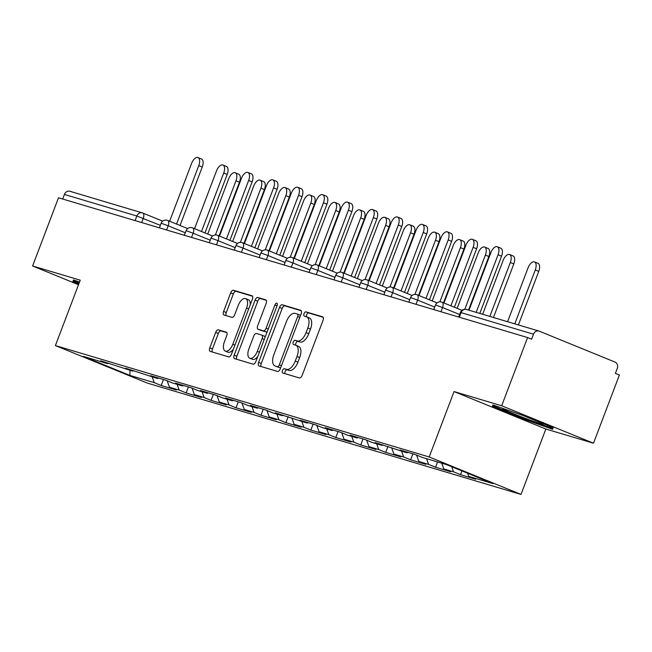<?xml version="1.0" encoding="UTF-8"?>
<svg xmlns="http://www.w3.org/2000/svg" width="652" height="652" viewBox="0 0 652 652"><rect width="100%" height="100%" fill="white"/><g stroke="black" fill="none" stroke-linecap="round" stroke-linejoin="round"><path stroke-width="0.98" d="M282.455 370.523A2.29 1.141 -67.8 0 0 282.691 372.977A2.29 1.141 -67.8 0 0 282.74 372.993L299.415 377.964A3.276 1.63 -67.8 0 0 302.145 375.373L323.05 320.344A3.276 1.63 -67.8 0 0 322.716 316.848A3.276 1.63 -67.8 0 0 322.642 316.823L305.967 311.852A2.29 1.141 -67.8 0 0 304.052 313.661A2.29 1.141 -67.8 0 0 304.288 316.114A2.29 1.141 -67.8 0 0 304.337 316.13L306.497 316.774A10.473 5.224 -67.8 0 1 306.742 316.856A10.473 5.224 -67.8 0 1 307.801 328.054L306.065 332.642A10.473 5.224 -67.8 0 1 297.32 340.923L295.169 340.279A2.29 1.141 -67.8 0 0 293.253 342.096A2.29 1.141 -67.8 0 0 293.49 344.541A2.29 1.141 -67.8 0 0 293.539 344.566L295.698 345.201A10.473 5.224 -67.8 0 1 295.943 345.291A10.473 5.224 -67.8 0 1 297.002 356.481L295.258 361.069A10.473 5.224 -67.8 0 1 286.521 369.358L284.37 368.714A2.29 1.141 -67.8 0 0 282.455 370.523M298.372 346.293A10.473 5.224 -67.8 0 1 298.616 346.383A10.473 5.224 -67.8 0 1 299.684 357.573L297.94 362.162A10.473 5.224 -67.8 0 1 289.203 370.45L287.043 369.806A2.29 1.141 -67.8 0 0 285.128 371.616A2.29 1.141 -67.8 0 0 284.989 373.661M323.18 317.271L308.64 312.944A2.29 1.141 -67.8 0 0 306.733 314.753A2.29 1.141 -67.8 0 0 306.587 316.807M309.178 317.866A10.473 5.224 -67.8 0 1 309.415 317.948A10.473 5.224 -67.8 0 1 310.482 329.146L308.738 333.734A10.473 5.224 -67.8 0 1 300.002 342.015L297.842 341.371A2.29 1.141 -67.8 0 0 295.935 343.188A2.29 1.141 -67.8 0 0 295.788 345.234M218.387 329.822A3.276 1.63 -67.8 0 0 215.657 332.414L209.789 347.85A3.276 1.63 -67.8 0 0 210.123 351.346A3.276 1.63 -67.8 0 0 210.197 351.379L228.713 356.897A3.276 1.63 -67.8 0 0 231.444 354.305L252.348 299.276A3.276 1.63 -67.8 0 0 252.014 295.78A3.276 1.63 -67.8 0 0 251.941 295.755L233.424 290.238A3.276 1.63 -67.8 0 0 230.694 292.821L223.612 311.469A3.276 1.63 -67.8 0 0 223.946 314.973A3.276 1.63 -67.8 0 0 224.019 314.998L231.941 317.361A3.276 1.63 -67.8 0 0 234.671 314.769L238.184 305.519A8.753 4.368 -67.8 0 1 245.69 298.665A8.753 4.368 -67.8 0 1 246.578 308.021L232.821 344.248A8.753 4.368 -67.8 0 1 225.315 351.102A8.753 4.368 -67.8 0 1 224.427 341.746L226.717 335.707A3.276 1.63 -67.8 0 0 226.383 332.21A3.276 1.63 -67.8 0 0 226.309 332.186L218.387 329.822L221.061 330.914A3.276 1.63 -67.8 0 0 218.33 333.506L212.47 348.942A3.276 1.63 -67.8 0 0 212.34 352.015M454.045 391.567L545.846 429.024L593.491 443.221L501.681 405.764L454.045 391.567L429.195 456.971L55.396 345.584L80.245 280.181L32.6 265.983L58.509 197.776L527.59 337.557L531.608 339.195L533.499 334.207L461.078 312.626L459.334 317.214M501.681 405.764L527.59 337.557M258.599 362.398A3.276 1.63 -67.8 0 0 258.925 365.894A3.276 1.63 -67.8 0 0 259.007 365.919L277.524 371.436A3.276 1.63 -67.8 0 0 280.254 368.845L301.159 313.824A3.276 1.63 -67.8 0 0 300.825 310.319A3.276 1.63 -67.8 0 0 300.751 310.295L282.226 304.777A3.276 1.63 -67.8 0 0 279.496 307.369L258.599 362.398L261.273 363.49A3.276 1.63 -67.8 0 0 261.142 366.554M253.123 364.166L234.598 358.649A3.276 1.63 -67.8 0 1 234.524 358.624A3.276 1.63 -67.8 0 1 234.19 355.12L255.095 300.099A3.276 1.63 -67.8 0 1 257.825 297.508L265.755 299.871A3.276 1.63 -67.8 0 1 265.829 299.896A3.276 1.63 -67.8 0 1 266.163 303.392L257.687 325.707A3.276 1.63 -67.8 0 0 258.013 329.211A3.276 1.63 -67.8 0 0 258.094 329.236L263.351 330.8A3.276 1.63 -67.8 0 0 266.081 328.209L274.908 304.981A2.29 1.141 -67.8 0 1 276.872 303.18A2.29 1.141 -67.8 0 1 277.1 305.633L255.853 361.575A3.276 1.63 -67.8 0 1 253.123 364.166M429.195 456.971L521.005 494.428L147.205 383.042L55.396 345.584M163.473 379.513L161.207 385.495L176.39 390.018L169.43 387.182L167.156 380.76M161.207 385.495L154.247 382.651L129.862 375.389L83.293 356.383L107.67 363.653L100.718 360.809L132.617 371.086L125.657 368.241L157.556 378.519L150.596 375.674L165.787 380.206L172.747 383.042L182.495 385.951L175.535 383.107L190.726 387.63L197.686 390.475L207.434 393.376L200.482 390.54L215.665 395.063L222.625 397.907L232.381 400.809L225.421 397.973L240.612 402.496L247.564 405.34L257.32 408.242L250.36 405.405L265.551 409.929L272.512 412.773L282.259 415.674L275.299 412.838L307.206 423.107L300.246 420.271L315.429 424.794L322.39 427.63L332.145 430.54L325.185 427.704L340.377 432.227L347.329 435.063L357.084 437.973L350.124 435.128L365.316 439.66L372.276 442.496L382.023 445.406L375.063 442.561L406.97 452.838L400.01 449.994L415.194 454.526L422.154 457.362L446.538 464.623L493.108 483.629L468.731 476.367L467.614 473.23M461.934 470.907L460.499 474.68L475.683 479.204L468.731 476.367M460.499 474.68L453.539 471.836L443.784 468.935L441.754 463.197M437.565 461.95L435.56 467.248L450.744 471.771L443.784 468.935M435.56 467.248L428.6 464.403L418.845 461.502L416.563 455.08M412.887 453.833L410.613 459.815L425.805 464.338L418.845 461.502M410.613 459.815L403.653 456.971L393.906 454.069L391.624 447.647M387.948 446.4L385.674 452.382L400.866 456.905L393.906 454.069M385.674 452.382L378.714 449.546L368.967 446.636L366.685 440.214M363.001 438.967L360.735 444.949L375.919 449.472L368.967 446.636M360.735 444.949L353.775 442.113L344.02 439.203L341.746 432.781M338.062 431.534L335.796 437.516L350.98 442.04L344.02 439.203M335.796 437.516L328.836 434.68L319.081 431.771L316.799 425.357M313.123 424.11L310.849 430.084L326.041 434.615L319.081 431.771M310.849 430.084L303.889 427.247L294.142 424.338L291.86 417.924M288.184 416.677L285.91 422.651L301.102 427.182L294.142 424.338M285.91 422.651L278.95 419.815L269.195 416.905L266.921 410.491M263.237 409.244L260.971 415.218L276.155 419.749L269.195 416.905M260.971 415.218L254.011 412.382L244.255 409.472L241.982 403.058M238.298 401.811L236.024 407.793L251.216 412.317L244.255 409.472M236.024 407.793L229.072 404.949L219.316 402.048L217.035 395.625M213.359 394.378L211.085 400.361L226.277 404.884L219.316 402.048M211.085 400.361L204.125 397.516L194.377 394.615L192.095 388.193M188.42 386.946L186.146 392.928L201.338 397.451L194.377 394.615M186.146 392.928L179.186 390.083L169.43 387.182M133.546 370.597L132.617 371.086M179.186 390.083L177.148 384.354M158.485 378.03L157.556 378.519M204.125 397.516L202.096 391.787M183.432 385.462L182.495 385.951M229.072 404.949L227.035 399.22M208.371 392.895L207.434 393.376M254.011 412.382L251.974 406.652M233.31 400.32L232.381 400.809M278.95 419.815L276.913 414.085M258.249 407.753L257.32 408.242M303.889 427.247L301.86 421.518M283.196 415.185L282.259 415.674M328.836 434.68L326.799 428.951M308.135 422.618L307.206 423.107M353.775 442.113L351.738 436.375M333.074 430.051L332.145 430.54M378.714 449.546L376.677 443.808M358.013 437.484L357.084 437.973M403.653 456.971L401.624 451.241M382.96 444.917L382.023 445.406M428.6 464.403L426.563 458.674M407.899 452.349L406.97 452.838M453.539 471.836L451.73 466.742M593.491 443.221L619.4 375.014L615.382 373.376L617.281 368.396A5.004 4.328 106.6 0 0 615.04 362.08L539.294 331.175A5.004 4.328 106.6 0 0 538.943 331.053A5.004 4.328 106.6 0 0 533.499 334.207M32.6 265.983L78.517 284.72M62.673 199.015L64.418 194.435A5.004 4.328 -73.4 0 1 69.862 191.272L142.283 212.862A5.004 4.328 -73.4 0 1 142.633 212.976A5.004 2.494 112.2 0 1 142.747 213.017A5.004 2.494 112.2 0 1 143.253 218.363L141.663 222.552M545.846 429.024L521.005 494.428M108.607 363.164L107.67 363.653M154.247 382.651L152.209 376.921M129.862 375.389L130.009 370.303M552.627 429.277L553.149 427.793L523.32 415.617L492.985 404.941L492.464 406.424L522.293 418.592L552.627 429.277M79.528 282.063L73.456 279.928L72.942 281.419L78.859 283.832M301.289 310.751L284.908 305.87A3.276 1.63 -67.8 0 0 282.177 308.461L261.273 363.49M277.418 366.644A2.29 1.141 -67.8 0 0 279.333 364.835L297.679 316.53A2.29 1.141 -67.8 0 0 297.451 314.077A2.29 1.141 -67.8 0 0 297.393 314.06L295.12 313.384A10.473 5.224 -67.8 0 0 286.383 321.672L273.84 354.688A10.473 5.224 -67.8 0 0 274.908 365.878A10.473 5.224 -67.8 0 0 275.144 365.968L280.099 367.736A2.29 1.141 -67.8 0 0 280.71 367.638M300.499 315.56A2.29 1.141 -67.8 0 0 300.124 315.169A2.29 1.141 -67.8 0 0 300.075 315.152L297.499 314.101M277.353 366.864A10.473 5.224 -67.8 0 0 277.581 366.97A10.473 5.224 -67.8 0 0 277.825 367.06L275.144 365.968M280.099 367.736L277.825 367.06M266.293 300.319L260.507 298.6A3.276 1.63 -67.8 0 0 257.776 301.191L236.872 356.212A3.276 1.63 -67.8 0 0 236.741 359.285M260.621 330.262A3.276 1.63 -67.8 0 0 260.694 330.303A3.276 1.63 -67.8 0 0 260.767 330.328L266.024 331.892A3.276 1.63 -67.8 0 0 267.271 331.501M248.885 348.869A8.753 4.368 -67.8 0 0 249.773 358.225A8.753 4.368 -67.8 0 0 257.279 351.371L262.128 338.608A3.276 1.63 -67.8 0 0 261.794 335.104A3.276 1.63 -67.8 0 0 261.721 335.079L256.464 333.514A3.276 1.63 -67.8 0 0 253.734 336.106L248.885 348.869M249.773 358.225L252.454 359.317A8.753 4.368 -67.8 0 0 257.801 356.432M265.128 337.149A3.276 1.63 -67.8 0 0 264.476 336.196A3.276 1.63 -67.8 0 0 264.402 336.171L261.868 335.144M226.847 332.642L221.061 330.914M225.315 351.102L227.988 352.194A8.753 4.368 -67.8 0 0 233.343 349.317M250.254 304.794A8.753 4.368 -67.8 0 0 248.371 299.757L245.69 298.665M252.479 296.212L236.097 291.33A3.276 1.63 -67.8 0 0 233.367 293.913L226.285 312.561A3.276 1.63 -67.8 0 0 226.154 315.633M551.942 428.274L552.26 427.427L551.942 428.274L522.545 417.924L522.293 418.592M493.026 404.957L492.464 406.424M73.505 279.944L72.942 281.419M534.501 261.933L537.981 263.351A7.506 3.741 112.2 0 1 538.748 271.371L535.268 269.952A7.506 3.741 -67.8 0 0 534.501 261.933A7.506 3.741 -67.8 0 0 528.071 267.809L507.598 321.713M514.787 323.857L535.268 269.952M518.397 324.932L538.748 271.371M497.297 246.758L500.777 248.176A7.506 3.741 112.2 0 1 501.543 256.195L498.063 254.777A7.506 3.741 -67.8 0 0 497.297 246.758A7.506 3.741 -67.8 0 0 490.866 252.626L468.992 310.213M501.543 256.195L479.799 313.433M498.063 254.777L476.188 312.357M505.455 409.326A21.679 0.921 -159.2 0 0 502.855 408.747A21.679 0.921 -159.2 0 0 516.783 415.047A21.679 0.921 -159.2 0 0 540.443 423.58A21.679 0.921 -159.2 0 0 543.271 424.102A21.679 0.921 -159.2 0 0 540.94 422.814M522.545 417.924L493.646 406.139L493.947 405.275M79.112 283.164L74.124 281.126L74.418 280.27M509.562 254.5L513.043 255.926A7.506 3.741 112.2 0 1 513.809 263.938L510.329 262.52A7.506 3.741 -67.8 0 0 509.562 254.5A7.506 3.741 -67.8 0 0 503.132 260.376L482.651 314.28M489.848 316.424L510.329 262.52M493.458 317.5L513.809 263.938M484.623 247.067L488.103 248.493A7.506 3.741 112.2 0 1 488.861 256.513L485.381 255.087A7.506 3.741 -67.8 0 0 484.623 247.067A7.506 3.741 -67.8 0 0 478.193 252.943L457.142 308.363M464.803 309.276L485.381 255.087M468.519 310.067L488.861 256.513M459.676 239.643L463.156 241.061A7.506 3.741 112.2 0 1 463.922 249.08L460.442 247.654A7.506 3.741 -67.8 0 0 459.676 239.643A7.506 3.741 -67.8 0 0 453.246 245.511L432.194 300.931M439.864 301.843L460.442 247.654M443.515 302.805L463.922 249.08M434.737 232.21L438.217 233.628A7.506 3.741 112.2 0 1 438.983 241.647L435.503 240.229A7.506 3.741 -67.8 0 0 434.737 232.21A7.506 3.741 -67.8 0 0 428.307 238.078L407.255 293.498M414.916 294.411L435.503 240.229M418.576 295.372L438.983 241.647M409.798 224.777L413.278 226.195A7.506 3.741 112.2 0 1 414.044 234.215L410.564 232.797A7.506 3.741 -67.8 0 0 409.798 224.777A7.506 3.741 -67.8 0 0 403.368 230.653L382.317 286.065M389.977 286.978L410.564 232.797M393.629 287.94L414.044 234.215M472.358 239.325L475.838 240.743A7.506 3.741 112.2 0 1 476.604 248.762L473.124 247.344A7.506 3.741 -67.8 0 0 472.358 239.325A7.506 3.741 -67.8 0 0 465.927 245.201L443.971 302.993M476.604 248.762L454.387 307.239M473.124 247.344L450.907 305.821M447.419 231.892L450.899 233.31A7.506 3.741 112.2 0 1 451.657 241.33L448.177 239.912A7.506 3.741 -67.8 0 0 447.419 231.892A7.506 3.741 -67.8 0 0 440.988 237.768L419.032 295.56M451.657 241.33L429.448 299.806M448.177 239.912L425.968 298.388M422.48 224.459L425.96 225.877A7.506 3.741 112.2 0 1 426.718 233.897L423.238 232.479A7.506 3.741 -67.8 0 0 422.48 224.459A7.506 3.741 -67.8 0 0 416.041 230.335L394.093 288.127M426.718 233.897L404.501 292.381M423.238 232.479L401.021 290.955M397.533 217.026L401.013 218.444A7.506 3.741 112.2 0 1 401.779 226.464L398.299 225.046A7.506 3.741 -67.8 0 0 397.533 217.026A7.506 3.741 -67.8 0 0 391.102 222.902L369.146 280.694M401.779 226.464L379.562 284.948M398.299 225.046L376.082 283.522M372.594 209.594L376.074 211.012A7.506 3.741 112.2 0 1 376.84 219.031L373.36 217.613A7.506 3.741 -67.8 0 0 372.594 209.594A7.506 3.741 -67.8 0 0 366.163 215.47L344.207 273.261M376.84 219.031L354.623 277.516M373.36 217.613L351.143 276.098M384.859 217.344L388.339 218.762A7.506 3.741 112.2 0 1 389.097 226.782L385.617 225.364A7.506 3.741 -67.8 0 0 384.859 217.344A7.506 3.741 -67.8 0 0 378.429 223.22L357.377 278.632M365.038 279.545L385.617 225.364M368.69 280.507L389.097 226.782M347.655 202.161L351.135 203.579A7.506 3.741 112.2 0 1 351.893 211.598L348.412 210.18A7.506 3.741 -67.8 0 0 347.655 202.161A7.506 3.741 -67.8 0 0 341.224 208.037L319.268 265.829M351.893 211.598L329.684 270.083M348.412 210.18L326.204 268.665M359.912 209.911L363.392 211.329A7.506 3.741 112.2 0 1 364.158 219.349L360.678 217.931A7.506 3.741 -67.8 0 0 359.912 209.911A7.506 3.741 -67.8 0 0 353.482 215.788L332.43 271.208M340.099 272.112L360.678 217.931M343.751 273.074L364.158 219.349M322.716 194.728L326.187 196.154A7.506 3.741 112.2 0 1 326.954 204.166L323.473 202.748A7.506 3.741 -67.8 0 0 322.716 194.728A7.506 3.741 -67.8 0 0 316.277 200.604L294.329 258.404M326.954 204.166L304.737 262.65M323.473 202.748L301.257 261.232M334.973 202.479L338.453 203.897A7.506 3.741 112.2 0 1 339.219 211.916L335.739 210.498A7.506 3.741 -67.8 0 0 334.973 202.479A7.506 3.741 -67.8 0 0 328.543 208.355L307.491 263.775M315.152 264.679L335.739 210.498M318.812 265.641L339.219 211.916M297.768 187.295L301.248 188.721A7.506 3.741 112.2 0 1 302.015 196.741L298.534 195.315A7.506 3.741 -67.8 0 0 297.768 187.295A7.506 3.741 -67.8 0 0 291.338 193.171L269.382 250.971M302.015 196.741L279.798 255.217M298.534 195.315L276.318 253.799M310.034 195.046L313.514 196.464A7.506 3.741 112.2 0 1 314.272 204.483L310.8 203.065A7.506 3.741 -67.8 0 0 310.034 195.046A7.506 3.741 -67.8 0 0 303.604 200.922L282.552 256.342M290.213 257.247L310.8 203.065M293.865 258.216L314.272 204.483M272.829 179.87L276.309 181.289A7.506 3.741 112.2 0 1 277.076 189.308L273.595 187.882A7.506 3.741 -67.8 0 0 272.829 179.87A7.506 3.741 -67.8 0 0 266.399 185.738L244.443 243.538M277.076 189.308L254.859 247.784M273.595 187.882L251.379 246.366M285.095 187.613L288.575 189.031A7.506 3.741 112.2 0 1 289.333 197.051L285.853 195.633A7.506 3.741 -67.8 0 0 285.095 187.613A7.506 3.741 -67.8 0 0 278.665 193.489L257.613 248.909M265.274 249.814L285.853 195.633M268.926 250.784L289.333 197.051M247.89 172.438L251.37 173.856A7.506 3.741 112.2 0 1 252.128 181.875L248.648 180.457A7.506 3.741 -67.8 0 0 247.89 172.438A7.506 3.741 -67.8 0 0 241.46 178.306L219.504 236.105M252.128 181.875L229.92 240.352M248.648 180.457L226.44 238.934M260.148 180.18L263.628 181.606A7.506 3.741 112.2 0 1 264.394 189.618L260.914 188.2A7.506 3.741 -67.8 0 0 260.148 180.18A7.506 3.741 -67.8 0 0 253.718 186.056L232.666 241.476M240.335 242.389L260.914 188.2M243.987 243.351L264.394 189.618M222.951 165.005L226.423 166.423A7.506 3.741 112.2 0 1 227.189 174.443L223.709 173.024A7.506 3.741 -67.8 0 0 222.951 165.005A7.506 3.741 -67.8 0 0 216.513 170.881L194.565 228.673M227.189 174.443L204.972 232.919M223.709 173.024L201.492 231.501M235.209 172.747L238.689 174.174A7.506 3.741 112.2 0 1 239.455 182.193L235.975 180.767A7.506 3.741 -67.8 0 0 235.209 172.747A7.506 3.741 -67.8 0 0 228.779 178.624L207.727 234.044M215.388 234.956L235.975 180.767M219.039 235.918L239.455 182.193M198.004 157.572L201.484 158.99A7.506 3.741 112.2 0 1 202.25 167.01L198.77 165.592A7.506 3.741 -67.8 0 0 198.004 157.572A7.506 3.741 -67.8 0 0 191.574 163.448L169.618 221.24M202.25 167.01L180.034 225.486M198.77 165.592L176.553 224.068M466.865 309.594A5.004 4.328 106.6 0 0 466.522 309.472A5.004 4.328 106.6 0 0 461.078 312.626L460.418 312.487A5.004 5.004 0 0 1 466.522 309.472L538.943 331.053M142.861 213.074L162.69 221.167M135.103 220.596L136.838 216.016L64.418 194.435M160.351 225.339L136.838 216.016A5.004 4.328 -73.4 0 1 142.283 212.862A5.004 5.004 0 0 1 142.747 213.017L162.698 221.158M459.644 314.525L442.545 307.548L440.956 311.737M436.139 305.193L442.545 307.548A5.004 2.494 112.2 0 0 442.04 302.202A5.004 5.004 0 0 0 435.471 305.063L436.139 305.193M441.926 302.161A5.004 2.494 112.2 0 1 442.04 302.202L461.991 310.344M434.705 307.092L417.606 300.116L416.017 304.305M409.758 299.659L392.667 292.683L391.078 296.872M384.819 292.226L367.728 285.25L366.131 289.447M359.88 284.794L342.781 277.825L341.192 282.014M334.941 277.361L317.842 270.393L316.253 274.582M309.993 269.936L292.903 262.96L291.314 267.149M285.054 262.503L267.964 255.527L266.366 259.716M260.115 255.071L243.017 248.094L241.427 252.283M235.176 247.638L218.078 240.661L216.488 244.85M210.229 240.205L193.139 233.229L191.549 237.418M185.29 232.772L168.2 225.796L166.602 229.985M411.192 297.768L417.606 300.116A5.004 2.494 112.2 0 0 417.101 294.769A5.004 5.004 0 0 0 410.532 297.63L411.192 297.768M416.987 294.728A5.004 2.494 112.2 0 1 417.101 294.769L437.052 302.911M386.253 290.336L392.667 292.683A5.004 2.494 112.2 0 0 392.162 287.336A5.004 5.004 0 0 0 385.593 290.197L386.253 290.336M392.039 287.296A5.004 2.494 112.2 0 1 392.162 287.336L412.105 295.478M361.314 282.903L367.728 285.25A5.004 2.494 112.2 0 0 367.215 279.912A5.004 5.004 0 0 0 360.654 282.764L361.314 282.903M367.1 279.871A5.004 2.494 112.2 0 1 367.215 279.912L387.166 288.045M336.375 275.47L342.781 277.825A5.004 2.494 112.2 0 0 342.276 272.479A5.004 5.004 0 0 0 335.707 275.331L336.375 275.47M342.161 272.438A5.004 2.494 112.2 0 1 342.276 272.479L362.227 280.613M311.428 268.037L317.842 270.393A5.004 2.494 112.2 0 0 317.337 265.046A5.004 5.004 0 0 0 310.768 267.899L311.428 268.037M317.222 265.005A5.004 2.494 112.2 0 1 317.337 265.046L337.288 273.18M286.489 260.604L292.903 262.96A5.004 2.494 112.2 0 0 292.398 257.613A5.004 5.004 0 0 0 285.829 260.466L286.489 260.604M292.275 257.573A5.004 2.494 112.2 0 1 292.398 257.613L312.341 265.755M261.55 253.172L267.964 255.527A5.004 2.494 112.2 0 0 267.45 250.181A5.004 5.004 0 0 0 260.89 253.033L261.55 253.172M267.336 250.14A5.004 2.494 112.2 0 1 267.45 250.181L287.402 258.322M236.611 245.739L243.017 248.094A5.004 2.494 112.2 0 0 242.511 242.748A5.004 5.004 0 0 0 235.942 245.6L236.611 245.739M242.397 242.707A5.004 2.494 112.2 0 1 242.511 242.748L262.463 250.89M211.664 238.306L218.078 240.661A5.004 2.494 112.2 0 0 217.572 235.315A5.004 5.004 0 0 0 211.003 238.167L211.664 238.306M217.458 235.274A5.004 2.494 112.2 0 1 217.572 235.315L237.515 243.457M186.725 230.873L193.139 233.229A5.004 2.494 112.2 0 0 192.625 227.882A5.004 5.004 0 0 0 186.065 230.743L186.725 230.873M192.511 227.841A5.004 2.494 112.2 0 1 192.625 227.882L212.576 236.024M161.786 223.449L168.2 225.796A5.004 2.494 112.2 0 0 167.686 220.449A5.004 5.004 0 0 0 161.125 223.31L161.786 223.449M167.572 220.409A5.004 2.494 112.2 0 1 167.686 220.449L187.637 228.591M289.203 370.45L286.521 369.358M297.94 362.162L295.258 361.069M299.684 357.573L297.002 356.481M297.842 341.371L295.169 340.279M300.002 342.015L297.32 340.923M308.738 333.734L306.065 332.642M310.482 329.146L307.801 328.054M308.64 312.944L305.967 311.852M287.043 369.806L284.37 368.714M282.177 308.461L279.496 307.369M284.908 305.87L282.226 304.777M281.452 365.699L279.333 364.835M299.798 317.394L297.679 316.53M236.872 356.212L234.19 355.12M257.776 301.191L255.095 300.099M260.507 298.6L257.825 297.508M260.767 330.328L258.094 329.236M266.024 331.892L263.351 330.8M268.2 329.073L266.081 328.209M277.018 305.845L274.908 304.981M259.398 352.235L257.279 351.371M264.247 339.472L262.128 338.608M234.94 345.112L232.821 344.248M248.697 308.885L246.578 308.021M226.285 312.561L223.612 311.469M233.367 293.913L230.694 292.821M236.097 291.33L233.424 290.238M212.47 348.942L209.789 347.85M218.33 333.506L215.657 332.414M458.69 317.027L460.418 312.487M433.751 309.594L435.471 305.063M408.812 302.161L410.532 297.63M383.873 294.728L385.593 290.197M358.926 287.296L360.654 282.764M333.987 279.863L335.707 275.331M309.048 272.43L310.768 267.899M284.109 264.997L285.829 260.466M259.162 257.564L260.89 253.033M234.223 250.14L235.942 245.6M209.284 242.707L211.003 238.167M184.345 235.274L186.065 230.743M159.398 227.841L161.125 223.31M298.616 346.383L295.943 345.291M309.415 317.948L306.742 316.856M300.124 315.169L297.451 314.077M277.581 366.97L274.908 365.878M260.694 330.303L258.013 329.211M264.476 336.196L261.794 335.104"/></g></svg>
